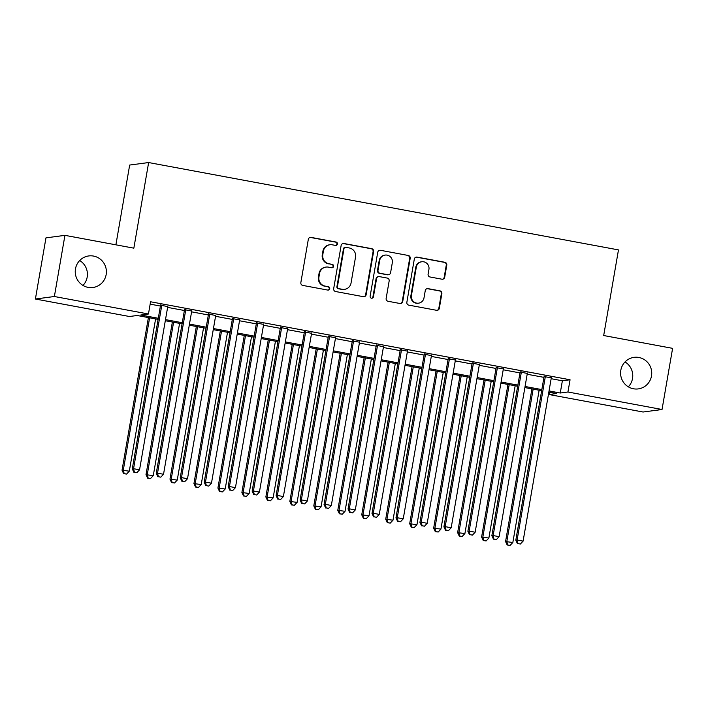 <?xml version="1.0" encoding="UTF-8"?>
<svg xmlns="http://www.w3.org/2000/svg" width="708" height="708" viewBox="0 0 708 708"><rect width="100%" height="100%" fill="white"/><g stroke="black" fill="none" stroke-linecap="round" stroke-linejoin="round"><path stroke-width="1.06" d="M337.442 244.039A1.708 1.673 82.5 0 0 336.088 242.048L311.086 237.401A2.443 2.39 82.5 0 0 308.316 239.366L300.847 282.589A2.443 2.39 82.5 0 0 302.785 285.421L327.786 290.076A1.708 1.673 82.5 0 0 329.724 288.696A1.708 1.673 82.5 0 0 328.37 286.713L325.131 286.112A7.815 7.646 82.5 0 1 318.936 277.023L319.556 273.421A7.815 7.646 82.5 0 1 328.415 267.137L331.645 267.739A1.708 1.673 82.5 0 0 333.583 266.367A1.708 1.673 82.5 0 0 332.229 264.376L328.99 263.774A7.815 7.646 82.5 0 1 322.786 254.694L323.414 251.092A7.815 7.646 82.5 0 1 332.264 244.809L335.504 245.411A1.708 1.673 82.5 0 0 337.442 244.039M335.76 245.437A1.708 1.673 82.5 0 0 335.574 242.118L310.573 237.472A2.443 2.39 82.5 0 0 310.095 237.428M328.043 290.103A1.708 1.673 82.5 0 0 327.857 286.775L325.131 286.112M331.902 267.766A1.708 1.673 82.5 0 0 331.716 264.447L328.99 263.774M620.819 370.275A15.921 15.576 82.5 0 0 638.244 388.904A15.921 15.576 82.5 0 0 651.502 375.975A15.921 15.576 82.5 0 0 634.067 357.345A15.921 15.576 82.5 0 0 620.819 370.275M628.315 386.834A15.921 15.576 82.5 0 0 625.022 361.93M75.473 268.872A15.921 15.576 82.5 0 0 92.898 287.51A15.921 15.576 82.5 0 0 106.156 274.58A15.921 15.576 82.5 0 0 88.73 255.942A15.921 15.576 82.5 0 0 75.473 268.872M82.978 285.43A15.921 15.576 82.5 0 0 79.685 260.526M441.925 279.2A2.443 2.39 82.5 0 0 444.695 277.235L446.783 265.111A2.443 2.39 82.5 0 0 444.845 262.27L417.083 257.11A2.443 2.39 82.5 0 0 414.313 259.075L406.852 302.298A2.443 2.39 82.5 0 0 408.79 305.13L436.553 310.299A2.443 2.39 82.5 0 0 439.323 308.334L441.854 293.687A2.443 2.39 82.5 0 0 439.916 290.846L428.03 288.634A2.443 2.39 82.5 0 0 425.26 290.599L424.004 297.864A6.531 6.39 82.5 0 1 418.57 303.166A6.531 6.39 82.5 0 1 411.419 295.528L416.331 267.066A6.531 6.39 82.5 0 1 421.773 261.765A6.531 6.39 82.5 0 1 428.924 269.412L428.101 274.155A2.443 2.39 82.5 0 0 430.039 276.987L441.925 279.2M158.105 319.388L137.175 315.494L129.484 316.511L35.4 299.015L45.967 237.861L64.932 235.348L133.847 248.163L148.636 162.548L618.473 249.906L603.685 335.53L672.6 348.345L662.033 409.498L643.068 412.012L548.983 394.515L556.674 393.498L548.85 392.037M64.932 235.348L54.374 296.51L148.459 313.998L140.768 315.016L158.3 318.281M551.151 378.7L562.373 380.789L570.064 379.771L150.565 301.767L148.459 313.998M570.064 379.771L567.949 392.002L662.033 409.498M373.612 251.508A2.443 2.39 82.5 0 0 371.673 248.667L343.911 243.508A2.443 2.39 82.5 0 0 341.141 245.464L333.672 288.687A2.443 2.39 82.5 0 0 335.61 291.528L363.381 296.687A2.443 2.39 82.5 0 0 366.142 294.723L373.612 251.508L373.098 251.57A2.443 2.39 82.5 0 0 371.16 248.738L343.398 243.57A2.443 2.39 82.5 0 0 342.92 243.534M380.497 250.305L408.259 255.473A2.443 2.39 82.5 0 1 410.197 258.305L402.728 301.528A2.443 2.39 82.5 0 1 399.967 303.493L388.081 301.281A2.443 2.39 82.5 0 1 386.143 298.449L389.17 280.917A2.443 2.39 82.5 0 0 387.232 278.076L379.355 276.616A2.443 2.39 82.5 0 0 376.585 278.571L373.435 296.829A1.708 1.673 82.5 0 1 372.01 298.21A1.708 1.673 82.5 0 1 370.134 296.209L377.727 252.269A2.443 2.39 82.5 0 1 380.497 250.305L408.259 255.473M167.761 306.555L160.557 305.219M191.726 311.016L184.523 309.679M215.701 315.476L208.497 314.131M239.676 319.928L232.463 318.591M263.642 324.388L256.438 323.043M287.616 328.839L280.403 327.503M311.582 333.3L304.378 331.964M335.557 337.76L328.353 336.415M359.531 342.212L352.319 340.875M383.497 346.672L376.293 345.336M407.472 351.133L400.259 349.787M431.438 355.584L424.234 354.248M455.412 360.045L448.208 358.708M479.378 364.505L472.174 363.16M503.353 368.957L496.149 367.62M527.327 373.417L520.115 372.072M150.158 304.139L160.406 306.051M167.619 307.387L184.381 310.502M191.585 311.847L208.347 314.963M215.559 316.299L232.321 319.423M239.525 320.759L256.296 323.875M263.5 325.22L280.262 328.335M287.475 329.671L304.236 332.787M311.44 334.132L328.202 337.247M335.415 338.592L352.177 341.707M359.381 343.044L376.152 346.159M383.355 347.504L400.117 350.619M407.33 351.956L424.092 355.08M431.296 356.416L448.058 359.531M455.271 360.876L472.032 363.992M479.236 365.328L496.007 368.452M503.211 369.788L519.973 372.904M527.177 374.249L543.948 377.364M551.293 377.877L544.089 376.532M148.636 162.548L129.67 165.053L115.891 244.826M35.4 299.015L54.374 296.51M549.39 392.144L548.983 394.515M541.638 390.701L524.876 387.586M517.672 386.241L500.91 383.125M493.697 381.789L476.935 378.665M469.731 377.329L452.961 374.213M445.757 372.868L428.995 369.753M421.791 368.417L405.02 365.301M397.816 363.956L381.054 360.841M373.842 359.505L357.08 356.381M349.876 355.044L333.105 351.929M325.901 350.584L309.139 347.469M301.935 346.132L285.165 343.008M277.961 341.672L261.199 338.557M253.986 337.212L237.224 334.096M230.02 332.76L213.25 329.636M206.046 328.3L189.284 325.184M182.08 323.839L165.309 320.724M549.036 390.931L560.258 393.02L567.949 392.002M165.504 319.618L182.266 322.733M189.47 324.078L206.24 327.193M213.444 328.53L230.206 331.654M237.419 332.99L254.181 336.105M261.385 337.451L278.156 340.566M285.359 341.902L302.121 345.026M309.325 346.362L326.096 349.478M333.3 350.823L350.062 353.938M357.274 355.274L374.036 358.39M381.24 359.735L398.011 362.85M405.215 364.195L421.977 367.31M429.181 368.647L445.952 371.762M453.155 373.107L469.917 376.222M477.13 377.559L493.892 380.683M501.096 382.019L517.858 385.134M525.07 386.479L541.832 389.595M562.373 380.789L560.258 393.02M329.919 244.747L329.406 244.818A7.815 7.646 82.5 0 0 322.901 251.163L323.414 251.092M328.477 263.845A7.815 7.646 82.5 0 1 322.273 254.765L322.901 251.163M326.061 267.075L325.547 267.146A7.815 7.646 82.5 0 0 319.043 273.492L319.556 273.421M324.618 286.174A7.815 7.646 82.5 0 1 318.423 277.094L319.043 273.492M363.85 296.732A2.443 2.39 82.5 0 0 365.629 294.794L373.098 251.57M345.911 247.349A1.708 1.673 82.5 0 0 343.982 248.72L337.424 286.66A1.708 1.673 82.5 0 0 338.778 288.643L342.194 289.28A7.815 7.646 82.5 0 0 351.053 282.996L355.531 257.066A7.815 7.646 82.5 0 0 349.327 247.977L345.911 247.349M345.398 247.331L344.885 247.402A1.708 1.673 82.5 0 0 343.469 248.791L343.982 248.72M344.548 289.342L344.035 289.413A7.815 7.646 82.5 0 1 341.681 289.351L338.265 288.714A1.708 1.673 82.5 0 1 336.911 286.731L343.469 248.791M400.445 303.528A2.443 2.39 82.5 0 0 402.224 301.599L409.684 258.376A2.443 2.39 82.5 0 0 407.746 255.535M378.621 276.589L378.107 276.66A2.443 2.39 82.5 0 0 376.072 278.642L372.921 296.891L373.435 296.829M371.753 298.227A1.708 1.673 82.5 0 0 372.921 296.891M392.312 262.73A6.531 6.39 82.5 0 0 385.161 255.084A6.531 6.39 82.5 0 0 379.727 260.385L377.992 270.412A2.443 2.39 82.5 0 0 379.93 273.253L387.816 274.713A2.443 2.39 82.5 0 0 390.586 272.748L392.312 262.73M385.161 255.084L384.648 255.154A6.531 6.39 82.5 0 0 379.214 260.456L379.727 260.385M388.55 274.739L388.037 274.801A2.443 2.39 82.5 0 1 387.303 274.784L379.417 273.315A2.443 2.39 82.5 0 1 377.479 270.483L379.214 260.456M379.984 250.375A2.443 2.39 82.5 0 0 379.506 250.34M421.773 261.765L421.26 261.836A6.531 6.39 82.5 0 0 415.817 267.137L416.331 267.066M418.57 303.166L418.056 303.236A6.531 6.39 82.5 0 1 410.906 295.59L415.817 267.137M437.031 310.334A2.443 2.39 82.5 0 0 438.81 308.405L441.341 293.749A2.443 2.39 82.5 0 0 439.403 290.917L427.517 288.705A2.443 2.39 82.5 0 0 427.039 288.669M442.403 279.244A2.443 2.39 82.5 0 0 444.181 277.306L446.27 265.181A2.443 2.39 82.5 0 0 444.332 262.341L416.57 257.181A2.443 2.39 82.5 0 0 416.092 257.137M148.397 317.582L122.033 470.227L129.307 471.174L155.601 318.919M149.609 317.804L123.316 470.059L124.174 473.625L123.661 473.696L126.573 474.068L124.174 473.625M129.307 471.174L126.573 474.068M123.661 473.696L122.033 470.227M160.619 304.821L132.281 468.873L133.564 468.705L161.831 305.051M134.431 472.271L136.83 472.714L134.431 472.271L133.564 468.705L139.556 469.82L167.823 306.166M132.281 468.873L133.918 472.333M136.83 472.714L139.556 469.82M172.371 322.034L145.998 474.687L153.273 475.634L179.575 323.379M173.584 322.264L147.282 474.519L148.149 478.086L147.636 478.148L150.547 478.528L148.149 478.086M153.273 475.634L150.547 478.528M147.636 478.148L145.998 474.687M196.337 326.494L169.973 479.148L177.248 480.086L203.541 327.831M197.55 326.724L171.256 478.971L172.115 482.537L171.602 482.608L174.513 482.989L172.115 482.537M177.248 480.086L174.513 482.989M171.602 482.608L169.973 479.148M220.312 330.955L193.939 483.599L201.214 484.546L227.516 332.291M221.524 331.176L195.222 483.431L196.089 486.998L195.576 487.069L198.488 487.44L196.089 486.998M201.214 484.546L198.488 487.44M195.576 487.069L193.939 483.599M244.278 335.406L217.914 488.06L225.188 489.007L251.49 336.751M245.499 335.636L219.197 487.892L220.064 491.458L219.551 491.52L222.454 491.901L220.064 491.458M225.188 489.007L222.454 491.901M219.551 491.52L217.914 488.06M184.593 309.281L156.256 473.333L157.539 473.165L185.806 309.502M158.397 476.723L160.796 477.174L158.397 476.723L157.539 473.165L163.53 474.272L191.797 310.617M156.256 473.333L157.884 476.794M160.796 477.174L163.53 474.272M208.559 313.733L180.23 477.785L181.505 477.617L209.78 313.963M182.372 481.183L184.77 481.626L182.372 481.183L181.505 477.617L187.505 478.732L215.772 315.078M180.23 477.785L181.859 481.254M184.77 481.626L187.505 478.732M232.534 318.193L204.196 482.245L205.479 482.077L233.746 318.423M206.347 485.644L208.736 486.086L206.347 485.644L205.479 482.077L211.471 483.192L239.738 319.538M204.196 482.245L205.833 485.706M208.736 486.086L211.471 483.192M256.508 322.653L228.171 486.706L229.454 486.529L257.721 322.875M230.312 490.095L232.711 490.547L230.312 490.095L229.454 486.529L235.445 487.644L263.712 323.99M228.171 486.706L229.799 490.166M232.711 490.547L235.445 487.644M268.252 339.867L241.888 492.52L249.163 493.458L275.456 341.203M269.465 340.088L243.163 492.343L244.03 495.91L243.517 495.981L246.428 496.361L244.03 495.91M249.163 493.458L246.428 496.361M243.517 495.981L241.888 492.52M280.474 327.105L252.136 491.157L253.42 490.989L281.687 327.335M254.287 494.556L256.685 494.998L254.287 494.556L253.42 490.989L259.411 492.104L287.678 328.45M252.136 491.157L253.774 494.626M256.685 494.998L259.411 492.104M292.227 344.327L265.854 496.972L273.129 497.919L299.431 345.663M293.439 344.548L267.137 496.804L268.005 500.37L267.491 500.441L270.403 500.813L268.005 500.37M273.129 497.919L270.403 500.813M267.491 500.441L265.854 496.972M304.449 331.565L276.111 495.618L277.394 495.45L305.661 331.795M278.253 499.016L280.651 499.459L278.253 499.016L277.394 495.45L283.386 496.565L311.653 332.902M276.111 495.618L277.74 499.078M280.651 499.459L283.386 496.565M316.193 348.779L289.829 501.432L297.103 502.379L323.397 350.124M317.405 349.009L291.112 501.264L291.97 504.831L291.457 504.892L294.369 505.273L291.97 504.831M297.103 502.379L294.369 505.273M291.457 504.892L289.829 501.432M328.415 336.026L300.086 500.078L301.36 499.901L329.627 336.247M302.228 503.468L304.626 503.919L302.228 503.468L301.36 499.901L307.352 501.016L335.627 337.362M300.086 500.078L301.714 503.538M304.626 503.919L307.352 501.016M340.167 353.239L313.794 505.884L321.069 506.831L347.371 354.575M341.38 353.46L315.078 505.716L315.945 509.282L315.432 509.353L318.343 509.733L315.945 509.282M321.069 506.831L318.343 509.733M315.432 509.353L313.794 505.884M352.389 340.477L324.052 504.53L325.335 504.361L353.602 340.707M326.202 507.928L328.592 508.371L326.202 507.928L325.335 504.361L331.326 505.477L359.593 341.822M324.052 504.53L325.689 507.999M328.592 508.371L331.326 505.477M364.133 357.699L337.769 510.344L345.044 511.291L371.346 359.036M365.346 357.921L339.052 510.176L339.911 513.742L339.406 513.804L342.309 514.185L339.911 513.742M345.044 511.291L342.309 514.185M339.406 513.804L337.769 510.344M376.364 344.938L348.026 508.99L349.31 508.822L377.576 345.159M350.168 512.38L352.566 512.831L350.168 512.38L349.31 508.822L355.301 509.937L383.568 346.274M348.026 508.99L349.655 512.45M352.566 512.831L355.301 509.937M388.108 362.151L361.744 514.805L369.018 515.743L395.312 363.496M389.32 362.381L363.018 514.636L363.885 518.194L363.372 518.265L366.284 518.645L363.885 518.194M369.018 515.743L366.284 518.645M363.372 518.265L361.744 514.805M400.33 349.398L371.992 513.442L373.275 513.273L401.542 349.619M374.143 516.84L376.541 517.283L374.143 516.84L373.275 513.273L379.267 514.389L407.534 350.734M371.992 513.442L373.629 516.911M376.541 517.283L379.267 514.389M412.083 366.611L385.71 519.256L392.984 520.203L419.286 367.948M413.295 366.832L386.993 519.088L387.86 522.654L387.347 522.725L390.258 523.097L387.86 522.654M392.984 520.203L390.258 523.097M387.347 522.725L385.71 519.256M424.304 353.85L395.967 517.902L397.25 517.734L425.517 354.08M398.108 521.3L400.507 521.743L398.108 521.3L397.25 517.734L403.241 518.849L431.508 355.195M395.967 517.902L397.595 521.362M400.507 521.743L403.241 518.849M436.048 371.063L409.684 523.716L416.959 524.663L443.252 372.408M437.261 371.293L410.967 523.548L411.826 527.115L411.313 527.177L414.224 527.557L411.826 527.115M416.959 524.663L414.224 527.557M411.313 527.177L409.684 523.716M448.27 358.31L419.933 522.362L421.216 522.194L449.483 358.531M422.083 525.752L424.481 526.203L422.083 525.752L421.216 522.194L427.207 523.3L455.483 359.646M419.933 522.362L421.57 525.823M424.481 526.203L427.207 523.3M472.245 362.77L443.907 526.814L445.19 526.646L473.457 362.992M446.058 530.212L448.447 530.655L446.058 530.212L445.19 526.646L451.182 527.761L479.449 364.107M443.907 526.814L445.544 530.283M448.447 530.655L451.182 527.761M496.22 367.222L467.882 531.274L469.156 531.106L497.432 367.452M470.024 534.673L472.422 535.115L470.024 534.673L469.156 531.106L475.156 532.221L503.423 368.567M467.882 531.274L469.51 534.735M472.422 535.115L475.156 532.221M460.023 375.523L433.65 528.177L440.925 529.115L467.227 376.868M461.235 375.753L434.933 528L435.801 531.566L435.287 531.637L438.199 532.018L435.801 531.566M440.925 529.115L438.199 532.018M435.287 531.637L433.65 528.177M483.989 379.984L457.625 532.628L464.899 533.575L491.202 381.32M485.201 380.205L458.908 532.46L459.766 536.027L459.262 536.098L462.165 536.469L459.766 536.027M464.899 533.575L462.165 536.469M459.262 536.098L457.625 532.628M507.963 384.435L481.599 537.089L488.874 538.036L515.167 385.78M509.176 384.665L482.874 536.921L483.741 540.487L483.228 540.549L486.139 540.93L483.741 540.487M488.874 538.036L486.139 540.93M483.228 540.549L481.599 537.089M520.185 371.682L491.848 535.735L493.131 535.558L521.398 371.904M493.998 539.124L496.397 539.576L493.998 539.124L493.131 535.558L499.122 536.673L527.389 373.019M491.848 535.735L493.485 539.195M496.397 539.576L499.122 536.673M531.938 388.896L505.565 541.549L512.84 542.487L539.142 390.232M533.151 389.126L506.848 541.372L507.716 544.939L507.202 545.01L510.114 545.39L507.716 544.939M512.84 542.487L510.114 545.39M507.202 545.01L505.565 541.549M544.16 376.134L515.822 540.186L517.106 540.018L545.372 376.364M517.964 543.585L520.362 544.027L517.964 543.585L517.106 540.018L523.097 541.133L551.364 377.479M515.822 540.186L517.451 543.655M520.362 544.027L523.097 541.133M335.574 242.118L336.088 242.048M327.857 286.775L328.37 286.713M331.716 264.447L332.229 264.376M322.273 254.765L322.786 254.694M318.423 277.094L318.936 277.023M310.573 237.472L311.086 237.401M365.629 294.794L366.142 294.723M343.398 243.57L343.911 243.508M371.16 248.738L371.673 248.667M336.911 286.731L337.424 286.66M338.265 288.714L338.778 288.643M341.681 289.351L342.194 289.28M409.684 258.376L410.197 258.305M402.224 301.599L402.728 301.528M376.072 278.642L376.585 278.571M377.479 270.483L377.992 270.412M379.417 273.315L379.93 273.253M387.303 274.784L387.816 274.713M410.906 295.59L411.419 295.528M427.517 288.705L428.03 288.634M439.403 290.917L439.916 290.846M441.341 293.749L441.854 293.687M438.81 308.405L439.323 308.334M416.57 257.181L417.083 257.11M444.332 262.341L444.845 262.27M446.27 265.181L446.783 265.111M444.181 277.306L444.695 277.235"/></g></svg>
